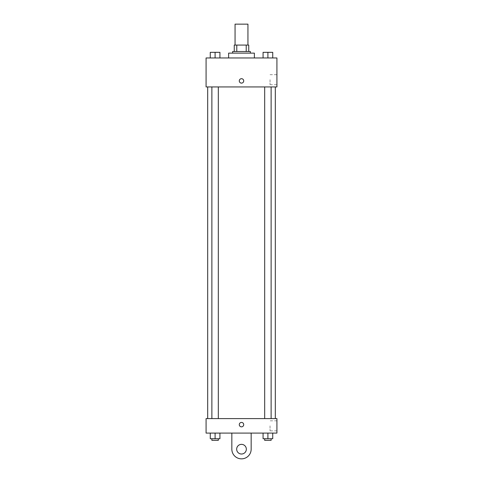 <?xml version="1.0" encoding="UTF-8"?>
<svg xmlns="http://www.w3.org/2000/svg" width="483" height="483" viewBox="0 0 483 483"><rect width="100%" height="100%" fill="white"/><g stroke="black" fill="none" stroke-linecap="round" stroke-linejoin="round"><path stroke-width="0.36" stroke-dasharray="2.42 1.81" d="M235.058 24.15L247.942 24.15M241.5 45.082L235.058 45.082L241.5 45.082M246.221 51.518L246.221 45.082L248.745 45.082L248.745 51.518L236.779 51.518L248.745 51.518M246.221 45.082L234.255 45.082M236.779 51.518L234.255 51.518L236.779 51.518L236.779 45.082M250.357 51.518L232.643 51.518M232.643 53.13L250.357 53.13L232.643 53.13M228.622 53.13L254.378 53.13M241.5 57.96L228.622 57.96L241.5 57.96M210.268 57.96L219.928 57.96L210.268 57.96L219.928 57.96L210.268 57.96L219.928 57.96L215.098 57.96L215.098 52.327L210.268 52.327L218.316 52.327L210.268 52.327L210.268 57.96L215.098 57.96L210.268 57.96L210.268 52.327L210.268 57.96L219.928 57.96L215.098 57.96L215.098 52.327L219.928 52.327L211.874 52.327L219.928 52.327L219.928 57.96L219.928 52.327M263.072 57.96L272.732 57.96L263.072 57.96L272.732 57.96L263.072 57.96L272.732 57.96L267.902 57.96L267.902 52.327L263.072 52.327L271.126 52.327L263.072 52.327L263.072 57.96L267.902 57.96L263.072 57.96L263.072 52.327L263.072 57.96L272.732 57.96L267.902 57.96L267.902 52.327L272.732 52.327L264.684 52.327L272.732 52.327L272.732 57.96L272.732 52.327M276.922 57.96L206.078 57.96L206.078 86.94L276.922 86.94L276.922 57.96M206.078 80.903L206.078 83.118L206.084 80.903M241.5 86.94L207.69 86.94L241.5 86.94M267.902 86.94L271.126 86.94L267.902 86.94M215.098 86.94L211.874 86.94L215.098 86.94M276.922 79.695L276.922 84.706L276.922 79.695M241.5 78.687A2.216 2.216 0 0 0 239.58 82.007A2.216 2.216 0 0 0 243.42 82.007A2.216 2.216 0 0 0 241.5 78.687A2.216 2.216 0 0 0 239.58 82.007A2.216 2.216 0 0 0 243.42 82.007A2.216 2.216 0 0 0 241.5 78.687M241.5 83.118A2.216 2.216 0 0 1 239.58 79.798A2.216 2.216 0 0 1 243.42 79.798A2.216 2.216 0 0 1 241.5 83.118M270.039 79.695L270.039 84.706L270.039 79.695M241.5 418.598L207.69 418.598L241.5 418.598M267.902 418.598L271.126 418.598L267.902 418.598M215.098 418.598L211.874 418.598L215.098 418.598M276.922 418.598L206.078 418.598L206.078 433.088L276.922 433.088L276.922 418.598L206.078 418.598M267.902 57.96L267.902 52.327M264.684 52.327L271.126 52.315M215.098 57.96L215.098 52.327M211.874 52.327L218.316 52.315M272.732 438.727L272.732 433.088L272.732 438.727L263.072 438.727L263.072 433.088L272.732 433.088L263.072 433.088L272.732 433.088L263.072 433.088L272.732 433.088L263.072 433.088L263.072 438.727L271.126 438.727L267.902 438.727L267.902 433.088L267.902 438.727L263.072 438.727L263.072 433.088M264.684 438.727L264.684 440.333L271.126 440.333L264.684 440.333L271.126 440.333L271.126 438.727L264.684 438.727L271.126 438.727M267.902 438.727L267.902 433.088M219.928 438.727L219.928 433.088L219.928 438.727L210.268 438.727L210.268 433.088L219.928 433.088L210.268 433.088L219.928 433.088L210.268 433.088L219.928 433.088L210.268 433.088L210.268 438.727L218.316 438.727L215.098 438.727L215.098 433.088L215.098 438.727L210.268 438.727L210.268 433.088M211.874 438.727L211.874 440.333L218.316 440.333L211.874 440.333L218.316 440.333L218.316 438.727L211.874 438.727L218.316 438.727M215.098 438.727L215.098 433.088M239.284 424.635A2.216 2.216 0 0 0 242.605 426.555A2.216 2.216 0 0 0 242.605 422.722A2.216 2.216 0 0 0 239.284 424.635M276.922 425.843L276.922 430.86L276.922 425.843M270.039 425.843L270.039 430.86L270.039 425.843M243.716 424.635A2.216 2.216 0 0 0 240.395 422.722A2.216 2.216 0 0 0 240.395 426.555A2.216 2.216 0 0 0 243.716 424.635A2.216 2.216 0 0 1 240.395 426.555A2.216 2.216 0 0 1 240.395 422.722A2.216 2.216 0 0 1 243.716 424.635M206.078 426.851L206.078 422.426L206.084 426.851M231.84 433.088L231.84 449.19L231.84 433.088L251.16 433.088L251.16 449.19A9.66 9.66 0 0 1 241.5 458.85A9.66 9.66 0 0 1 231.84 449.19A9.66 9.66 0 0 0 241.5 458.85A9.66 9.66 0 0 0 251.16 449.19A9.66 9.66 0 0 1 241.5 458.85A9.66 9.66 0 0 1 231.84 449.19L231.84 433.088L251.16 433.088M241.5 454.02A4.83 4.83 0 0 1 237.316 446.775A4.83 4.83 0 0 1 245.684 446.775A4.83 4.83 0 0 1 241.5 454.02A4.83 4.83 0 0 1 237.316 446.775A4.83 4.83 0 0 1 245.684 446.775A4.83 4.83 0 0 1 241.5 454.02A4.83 4.83 0 0 1 237.316 446.775A4.83 4.83 0 0 1 245.684 446.775A4.83 4.83 0 0 1 241.5 454.02M241.5 444.36A4.83 4.83 0 0 1 245.684 451.605A4.83 4.83 0 0 1 237.316 451.605A4.83 4.83 0 0 1 241.5 444.36A4.83 4.83 0 0 0 237.316 451.605A4.83 4.83 0 0 0 245.684 451.605A4.83 4.83 0 0 0 241.5 444.36M270.039 84.706L276.922 84.706M270.039 74.684L276.922 74.684M218.316 418.598L218.316 86.94M211.874 418.598L211.874 86.94M271.126 418.598L271.126 86.94M264.684 418.598L264.684 86.94M276.922 420.832L270.039 420.832M276.922 430.86L270.039 430.86"/><path stroke-width="0.72" d="M247.942 45.082L247.942 24.15L235.058 24.15L235.058 45.082M236.779 51.518L236.779 45.082L234.255 45.082L234.255 51.518L234.255 45.082M236.779 45.082L248.745 45.082L248.745 51.518M246.221 51.518L246.221 45.082M232.643 53.13L232.643 51.518L250.357 51.518L250.357 53.13M254.378 57.96L254.378 53.13L228.622 53.13L228.622 57.96M206.078 57.96L276.922 57.96L276.922 86.94L206.078 86.94L206.078 57.96M241.5 83.118A2.216 2.216 0 0 1 239.58 79.798A2.216 2.216 0 0 1 243.42 79.798A2.216 2.216 0 0 1 241.5 83.118M206.078 418.598L276.922 418.598L276.922 433.088L206.078 433.088L206.078 418.598L276.922 418.598M263.072 57.96L263.072 52.327L272.732 52.327L272.732 57.96L272.732 52.327M267.902 57.96L267.902 52.327L264.684 52.315M271.126 52.327L267.902 52.315M210.268 57.96L210.268 52.327L219.928 52.327L219.928 57.96L219.928 52.327M215.098 57.96L215.098 52.327L211.874 52.315M218.316 52.327L215.098 52.315M263.072 433.088L263.072 438.727L272.732 438.727L272.732 433.088L272.732 438.727M267.902 438.727L267.902 433.088M271.126 438.727L271.126 440.333L264.684 440.333L264.684 438.727M210.268 433.088L210.268 438.727L219.928 438.727L219.928 433.088L219.928 438.727M215.098 438.727L215.098 433.088M218.316 438.727L218.316 440.333L211.874 440.333L211.874 438.727M239.284 424.635A2.216 2.216 0 0 1 242.605 422.722A2.216 2.216 0 0 1 242.605 426.555A2.216 2.216 0 0 1 239.284 424.635M251.16 433.088L251.16 449.19A9.66 9.66 0 0 1 241.5 458.85A9.66 9.66 0 0 1 231.84 449.19L231.84 433.088M241.5 454.02A4.83 4.83 0 0 1 237.316 446.775A4.83 4.83 0 0 1 245.684 446.775A4.83 4.83 0 0 1 241.5 454.02M275.31 418.598L275.31 86.94M207.69 418.598L207.69 86.94M264.684 86.94L264.684 418.598M271.126 86.94L271.126 418.598M218.316 418.598L218.316 86.94M211.874 418.598L211.874 86.94"/></g></svg>
